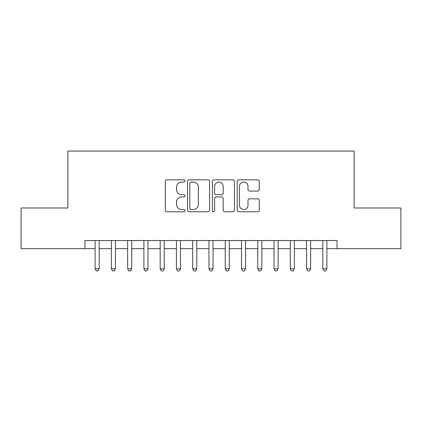 <?xml version="1.0" encoding="UTF-8"?>
<svg xmlns="http://www.w3.org/2000/svg" width="422" height="422" viewBox="0 0 422 422"><rect width="100%" height="100%" fill="white"/><g stroke="black" fill="none" stroke-linecap="round" stroke-linejoin="round"><path stroke-width="0.63" d="M184.978 180.943A1.118 1.118 0 0 0 183.86 179.825L166.896 179.825A1.598 1.598 0 0 0 165.297 181.423L165.297 210.161A1.598 1.598 0 0 0 166.896 211.76L183.86 211.76A1.118 1.118 0 0 0 184.978 210.641A1.118 1.118 0 0 0 183.86 209.523L181.66 209.523A5.111 5.111 0 0 1 176.554 204.412L176.554 202.017A5.111 5.111 0 0 1 181.66 196.91L183.86 196.91A1.118 1.118 0 0 0 184.978 195.792A1.118 1.118 0 0 0 183.86 194.674L181.66 194.674A5.111 5.111 0 0 1 176.554 189.568L176.554 187.173A5.111 5.111 0 0 1 181.66 182.061L183.86 182.061A1.118 1.118 0 0 0 184.978 180.943M257.657 191.082A1.598 1.598 0 0 0 259.256 189.483L259.256 181.423A1.598 1.598 0 0 0 257.657 179.825L238.82 179.825A1.598 1.598 0 0 0 237.222 181.423L237.222 210.161A1.598 1.598 0 0 0 238.82 211.76L257.657 211.76A1.598 1.598 0 0 0 259.256 210.161L259.256 200.424A1.598 1.598 0 0 0 257.657 198.825L249.597 198.825A1.598 1.598 0 0 0 247.999 200.424L247.999 205.25A4.273 4.273 0 0 1 243.731 209.523A4.273 4.273 0 0 1 239.459 205.25L239.459 186.334A4.273 4.273 0 0 1 243.731 182.061A4.273 4.273 0 0 1 247.999 186.334L247.999 189.483A1.598 1.598 0 0 0 249.597 191.082L257.657 191.082M84.943 248.653L21.1 248.653L21.1 207.993L67.863 207.993L67.863 151.06L354.137 151.06L354.137 207.993L400.9 207.993L400.9 248.653L337.057 248.653L337.057 240.524L84.943 240.524L84.943 248.653L95.108 248.653M209.602 181.423A1.598 1.598 0 0 0 208.004 179.825L189.167 179.825A1.598 1.598 0 0 0 187.568 181.423L187.568 210.161A1.598 1.598 0 0 0 189.167 211.76L208.004 211.76A1.598 1.598 0 0 0 209.602 210.161L209.602 181.423M213.996 179.825L232.833 179.825A1.598 1.598 0 0 1 234.432 181.423L234.432 210.161A1.598 1.598 0 0 1 232.833 211.76L224.773 211.76A1.598 1.598 0 0 1 223.175 210.161L223.175 198.504A1.598 1.598 0 0 0 221.576 196.91L216.228 196.91A1.598 1.598 0 0 0 214.634 198.504L214.634 210.641A1.118 1.118 0 0 1 213.516 211.76A1.118 1.118 0 0 1 212.398 210.641L212.398 181.423A1.598 1.598 0 0 1 213.996 179.825M99.175 248.653L111.371 248.653M115.438 248.653L127.639 248.653M131.706 248.653L143.907 248.653M147.969 248.653L160.17 248.653M164.237 248.653L176.438 248.653M180.5 248.653L192.701 248.653M196.768 248.653L208.969 248.653M213.031 248.653L225.232 248.653M229.299 248.653L241.5 248.653M245.562 248.653L257.763 248.653M261.83 248.653L274.031 248.653M278.093 248.653L290.294 248.653M294.361 248.653L306.562 248.653M310.629 248.653L322.825 248.653M326.892 248.653L337.057 248.653M190.923 182.061A1.118 1.118 0 0 0 189.805 183.18L189.805 208.405A1.118 1.118 0 0 0 190.923 209.523L193.239 209.523A5.111 5.111 0 0 0 198.345 204.412L198.345 187.173A5.111 5.111 0 0 0 193.239 182.061L190.923 182.061M223.175 186.413A4.273 4.273 0 0 0 218.902 182.14A4.273 4.273 0 0 0 214.634 186.413L214.634 193.076A1.598 1.598 0 0 0 216.228 194.674L221.576 194.674A1.598 1.598 0 0 0 223.175 193.076L223.175 186.413M99.175 240.524L99.175 268.825L95.108 268.825L95.108 240.524M99.175 268.825L97.957 270.94L96.327 270.94L95.108 268.825M115.438 240.524L115.438 268.825L111.371 268.825L111.371 240.524M115.438 268.825L114.22 270.94L112.595 270.94L111.371 268.825M131.706 240.524L131.706 268.825L127.639 268.825L127.639 240.524M131.706 268.825L130.488 270.94L128.858 270.94L127.639 268.825M147.969 240.524L147.969 268.825L143.907 268.825L143.907 240.524M147.969 268.825L146.75 270.94L145.126 270.94L143.907 268.825M164.237 240.524L164.237 268.825L160.17 268.825L160.17 240.524M164.237 268.825L163.019 270.94L161.389 270.94L160.17 268.825M180.5 240.524L180.5 268.825L176.438 268.825L176.438 240.524M180.5 268.825L179.281 270.94L177.657 270.94L176.438 268.825M196.768 240.524L196.768 268.825L192.701 268.825L192.701 240.524M196.768 268.825L195.55 270.94L193.92 270.94L192.701 268.825M213.031 240.524L213.031 268.825L208.969 268.825L208.969 240.524M213.031 268.825L211.812 270.94L210.188 270.94L208.969 268.825M229.299 240.524L229.299 268.825L225.232 268.825L225.232 240.524M229.299 268.825L228.08 270.94L226.45 270.94L225.232 268.825M245.562 240.524L245.562 268.825L241.5 268.825L241.5 240.524M245.562 268.825L244.343 270.94L242.719 270.94L241.5 268.825M261.83 240.524L261.83 268.825L257.763 268.825L257.763 240.524M261.83 268.825L260.611 270.94L258.981 270.94L257.763 268.825M278.093 240.524L278.093 268.825L274.031 268.825L274.031 240.524M278.093 268.825L276.874 270.94L275.249 270.94L274.031 268.825M294.361 240.524L294.361 268.825L290.294 268.825L290.294 240.524M294.361 268.825L293.142 270.94L291.512 270.94L290.294 268.825M310.629 240.524L310.629 268.825L306.562 268.825L306.562 240.524M310.629 268.825L309.405 270.94L307.78 270.94L306.562 268.825M326.892 240.524L326.892 268.825L322.825 268.825L322.825 240.524M326.892 268.825L325.673 270.94L324.043 270.94L322.825 268.825"/></g></svg>
